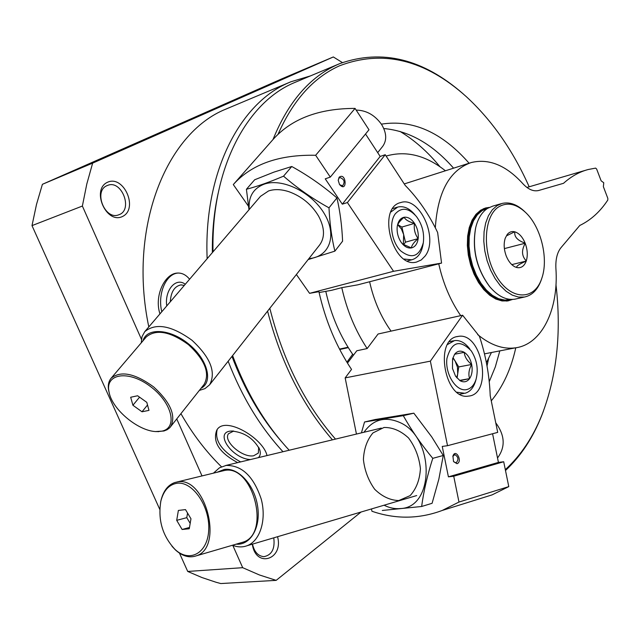 <?xml version="1.0" encoding="UTF-8"?>
<svg xmlns="http://www.w3.org/2000/svg" width="640" height="640" viewBox="0 0 640 640"><rect width="100%" height="100%" fill="white"/><g stroke="black" fill="none" stroke-linecap="round" stroke-linejoin="round"><path stroke-width="0.96" d="M386.112 156.072L386.144 156.064C405.968 150.36 425.728 155.264 445.424 170.776M491.448 352.504L486.4 362.728M347.464 363.12L356.792 350.776L367.16 348.552C355.344 330.632 346.88 310.328 341.784 287.656L357.688 284.848L441.56 263.088L393.552 271.296L309.576 293.336L296.384 274.52M148.808 326.92C128 228.104 165.856 133.288 225.72 109.176L290.912 81.768L310.336 75.936M221.464 466.776C206.216 451.928 192.704 434.24 180.944 413.704M207.144 258.704C203.504 173.48 239.28 103.512 288.728 82.712L290.912 81.768M282.992 451.728C260.272 427.152 241.992 396.992 228.152 361.24M267 455.568C263.512 438.488 224.72 415.088 216.736 430.232C212.416 441.92 219.384 452.72 237.656 462.624M189.592 279.232C186.024 274.856 181.96 272.8 177.4 273.064C164.8 273.448 154.016 295.808 159.944 313.896M361.064 512.016L276.168 580.36L220.8 583.552L216.08 582.264L201.888 577.52L187.72 571.448L179.472 553.128M276.168 580.36L259.432 574.968L242.688 567.68L187.72 571.448M159.752 509.336L32 225.616L36.496 204.464L42.4 184.312L281.84 78.84L333.328 56.952L342.392 62.576M242.688 567.68L232.792 545.36M202 475.904L176.768 418.984M141.432 339.264L82.376 206.048L32 225.616M82.376 206.048L86.792 184.056L92.64 163.128L42.4 184.312M128.136 147.144L105.656 156.792L128.136 147.144M275.416 82.208L254.072 91.368L275.416 82.208M92.64 163.128L333.328 56.952M107.536 182.248C123.816 174.68 138.712 208.832 122.56 216.464C106.36 224.624 90.904 189.64 107.536 182.248M277.552 536.712C283.824 559.712 255.672 568.584 252.32 544.176M273.768 537.832C275.12 548.76 271.84 555.04 263.928 556.672C258.072 556.104 254.264 551.92 252.512 544.12M278.024 134.352C293.024 100.36 313.496 77.52 339.44 65.832C382.744 49.312 425.056 59.608 466.376 96.72C492.088 120.464 513.024 150.488 529.176 186.8M555.976 284.688C561.528 332.464 556.904 375.72 542.128 414.44C533.176 436.976 520.912 455.376 505.32 469.632M335.496 439.104C304.928 404.128 283.04 360.52 269.824 308.28M381.392 124.152C412.672 119.232 441.912 132.256 469.104 163.224M515.776 347.792C511.08 369.096 502.912 386.784 491.264 400.856M356.44 434.072L345.16 377.896L351.528 369.408C336.312 346.632 325.44 320.728 318.912 291.688L309.576 293.336M273.008 139.536C288.16 102.104 309.632 77.136 337.4 64.648L339.84 63.592C382.08 48.68 423.32 58.88 463.552 94.2M543.544 410.768L541.648 415.736C532.816 437.976 520.768 456.232 505.496 470.512M332.44 439.84C302.488 405.28 280.864 362.376 267.576 311.136M213.024 251.84C211.072 169.696 246.016 103.16 293.776 82.896L339.36 63.792M289.208 450.232C265.472 424.72 246.6 393.168 232.608 355.576M281.512 441.576C260.96 417.92 244.448 389.528 231.976 356.376M212.368 252.6C212.12 231.768 214.024 212.056 218.096 193.472M240.6 461.92C222.224 451.68 214.416 440.912 217.168 429.624M250.36 459.568C231.856 458.696 213.568 431.648 231.408 431.048C244 432.08 253.392 438.152 259.568 449.264C260.856 452.896 260.448 455.696 258.344 457.656M258.656 447.264L258.36 453.064L253.68 455.76C242.472 458.104 222.824 440.992 228.488 433.744L233.672 431.056M161.776 311.752C157.352 294.032 165.952 273.472 178.344 273.032L177.4 273.064M166.752 305.936C164.416 290.44 175.768 276.848 185.288 284.256M170.296 301.792C170.92 291.904 174.464 286.28 180.912 284.904L184.328 285.392M106.976 185.656L107.472 185.448C121.736 179.168 133.576 210.28 118.704 214.808C105.048 220.568 93.144 191.12 106.976 185.656M353.376 355.296C340.36 336.784 331.168 315.472 325.784 291.344M399.952 131.392C414.48 140.12 427.808 151.888 439.936 166.696M488.552 358.752L487.016 365.976M383.792 128.536C409.096 130.816 432.36 144.032 453.576 168.176M499.824 350.88L495.304 366.928L489.24 381.664M453.56 461.632L456.12 462.896C458.864 459.584 458.424 456.816 454.792 454.6L452.816 456.456M371.472 508.936L371.936 511.248C395.544 519.376 418.976 519.112 442.232 510.456L458.976 502.056L453.728 476.216L448.416 476.848L442.248 446.432L447.528 445.696L497.704 432.384L490.216 395.728C489.448 375.472 485.864 355.696 479.472 336.4L462.608 315.224L430.368 361.144L447.528 445.696M345.16 377.896L430.368 361.144M492.576 433.744L498.424 462.408L503.704 461.752L508.784 486.616L492.112 494.872L479.048 498.952M367.16 348.552L378.072 334.008L462.608 315.224M457.664 336.496L457.992 336.44C482.352 331.32 493.416 394.584 468.344 396.12C444.744 400.336 433.864 339.152 457.664 336.496M508.784 486.616L458.976 502.056M503.704 461.752L453.728 476.216M457.016 463.712C463.008 461.584 455.648 447.888 452.912 456.088L453.544 461.608L457.016 463.712M498.424 462.408L448.416 476.848M182.112 529.488L176.704 520.352L178.376 510.44L185.496 509.608L190.968 518.784L189.256 528.76L182.112 529.488L189.472 527.472M176.688 483.312C168.848 484.776 163.584 490.672 160.88 501.008C157.752 519.744 162.424 535.84 174.912 549.312C189.608 563.4 208.184 553.072 208.744 529.24C209.752 505.552 192.04 480.656 176.688 483.312M232.496 545.24C237.576 547.264 242.44 547.424 247.096 545.72C260.12 540.976 266.744 519.712 261.216 499.064C253.624 476.416 241.928 465.2 226.112 465.44L219.496 467.784L213.48 473.112M236.176 544.168C250.528 545.52 261.088 527.216 257.568 505.928C254.304 484.624 238.048 467.184 224.264 469.448L217.2 472.208M240.776 542.816L243.072 542.144C271.152 533.856 252.848 464.096 224.472 470.48L176.856 482.024M172 546.296L175.496 549.992C182.456 556.224 189.376 558.176 196.256 555.848C224.136 547.616 205.504 475.624 177.336 481.952L174.824 482.52C168.024 484.936 163.432 490.832 161.04 500.216L160.6 502.304M497.52 457.984C505.584 447.072 504.992 435.352 495.752 422.808M190.184 523.376L186.776 517.664L176.704 520.352M186.776 517.664L187.56 513.072M352.656 354.272L346.896 362.208M460.032 380.696L455.552 376.184L452.488 368.48L452.56 358.896L454.64 354.24L464.248 352.336C464.616 356.76 467.088 360.808 471.664 364.472C468.896 369.512 468.208 374.224 469.6 378.6L460.032 380.696C463.792 382.696 466.984 382 469.6 378.6C472.016 374.904 472.704 370.2 471.664 364.472C470.384 358.808 467.912 354.76 464.248 352.336C460.52 350.272 457.312 350.904 454.64 354.24L464.248 352.336M466.848 389.544C456.472 392.272 444.832 374.28 446.936 358.456C451.648 341.688 459.744 339.144 471.232 350.84C476.88 359.696 478.512 369.096 476.136 379.04C474.312 384.888 471.216 388.384 466.848 389.544M475.704 380.576L475.512 381.28C473.432 387.952 469.896 391.96 464.904 393.288L456.952 392.232M447.608 344.456L454.528 340.592C460.12 339.976 465.24 342.808 469.888 349.104M452.872 358.168L455.048 360.912L453.056 357.68M455.048 360.912L457.472 367.184L457.696 373.92L458.736 366.92L455.048 360.912M457.08 378L457.696 373.92L456.664 377.552M459.664 380.392L469.6 378.6M458.736 366.92L471.664 364.472M364.528 422L375.104 419.536L413.848 413.184L431.736 436.904L443.264 455.488L438.84 479.2L432.088 503.304L421.64 506.488C423.696 491.096 427.408 475.048 432.768 458.344C421.184 444.32 411.36 430.096 403.288 415.664L364.528 422L361.424 432.872M384.08 505.208C389.48 507.952 394.912 509.064 400.368 508.552C434.488 507.76 434.968 438.352 400.488 422.784C385.432 416.024 373.256 419.184 363.96 432.264M382.312 510.464L421.64 506.488M398.76 500.568L410.136 495.616C416.312 488.816 419.736 479.832 420.416 468.656C419.144 457.152 415.192 446.928 408.568 437.992C400.848 430.84 392.664 427.328 384.024 427.472L372.96 432.912C367.136 439.832 363.952 448.688 363.408 459.48C364.64 470.536 368.392 480.464 374.672 489.256C382.072 496.488 390.096 500.264 398.76 500.568M403.288 415.664L413.848 413.184M432.768 458.344L443.264 455.488M339.6 184.616L342.544 185.848C345.208 181.984 344.344 179.224 339.936 177.552L338.944 178.248L338.216 180.344L339.504 184.472C347.6 193.72 346.4 171.56 339.112 177.256L338.216 180.376M330.304 177.104L315.656 155.288C279.144 154.496 251.776 164.16 233.56 184.272L273.376 139.112C291.896 118.656 319.128 108.424 355.072 108.408L368.984 129.776L330.304 177.104L325.24 178.832L342.304 204.168L380.176 156.44L385.224 154.704L347.392 202.552L393.552 271.296M248.408 206.12L233.296 184.576M347.392 202.552L342.304 204.168M365.528 134.008L380.176 156.44M441.56 263.088L437.64 232.504C428.896 214.184 418.08 198.48 405.192 185.376L385.224 154.704M319.096 292.528L331.52 290.328L341.784 287.656M425.08 256.088L421.256 259.96L416.616 262.032C392.768 269.152 376.392 207.544 400.832 202.528C419.736 195.936 438.92 238.776 425.08 256.088M315.656 155.288L355.072 108.408M137.608 395.768L146.808 402.36L148.976 410.376L142.008 411.784L132.912 405.256L130.68 397.256L137.608 395.768M161.192 431.256C178.192 428.736 172.496 402.824 150.384 386.464C128.512 369.728 104.864 373.496 109.032 391.944C111.888 409.648 139.528 432.248 157.472 431.584L161.192 431.256M199.352 390.416L204.96 388.624L209.6 384.816C216.328 372.288 210.464 357.448 192.008 340.28C171.56 325.512 155.808 322.624 144.768 331.64L142.016 336.632L141.256 342.832M201.016 388.312C213.472 382.032 207.592 359.328 188.8 344.12C170.192 328.672 146.712 327.328 142.992 340.792M155.888 431.536L163.92 431.008L167.144 429.72L169.736 427.776L204.152 384.336C210.152 373.176 204.912 359.936 188.432 344.624C170.184 331.432 156.144 328.856 146.312 336.896L111.16 378.176C108.528 381.336 107.712 385.552 108.712 390.808L109.4 393.544M170.576 426.816C176.312 415.896 170.688 402.608 153.704 386.952C135 373.368 120.816 370.44 111.16 378.176M377.688 152.632L382.728 146.312C387.016 140.232 386.648 132.96 381.608 124.488C374.856 115.08 366.376 110.28 356.168 110.096M147.528 405.008L142.008 411.784M139.568 397.168L132.912 405.256M397.248 226.496C398.096 221.192 400.384 218.112 404.112 217.256C407.928 216.808 411.4 218.848 414.528 223.376C417.48 228.128 418.696 233.208 418.16 238.616C417.368 243.88 415.12 246.984 411.432 247.928C407.848 248.472 404.496 246.688 401.376 242.576L400.928 241.928C397.984 237.256 396.744 232.232 397.2 226.856L397.248 226.496C397.504 224 399.792 220.928 404.112 217.256C405.528 219.888 409 221.928 414.528 223.376C413.68 228.992 414.888 234.072 418.16 238.616C413.888 242.264 411.64 245.368 411.432 247.928L402.832 244.144M395.352 213.76C401.656 207 408.664 207.896 416.384 216.448C422.168 224.328 424.48 233.072 423.328 242.68C419.328 256.672 411.76 259.384 400.616 250.824C391.408 241.696 388.672 222.32 395.352 213.76M390.92 211.96L397.76 207.048C403.776 205.712 409.512 208.304 414.976 214.824M423.264 243.072L422.968 244.8C421.448 253.136 417.704 258.136 411.752 259.8L404.112 259.056M403.6 244.736L405.472 242.168L403.672 234.608L403.312 244.528M397.72 224.736L401.368 228.904L403.672 234.608L401.872 227.056L397.752 224.664M405.472 242.168L418.16 238.616M401.872 227.056L414.528 223.376M246.416 189.264L254.664 179.776L273.904 172.128L291.76 166.496C307.992 175.464 323.048 185.944 336.92 197.928C340.04 211.2 341.928 225.616 342.592 241.176L334.888 251.136C331.776 238.584 329.808 224.144 328.992 207.832C312.56 198.744 297.408 188.184 283.536 176.16C269.72 182.056 257.344 186.424 246.416 189.264L248.992 209.776M308.904 258.608C329.28 257.144 337.52 235.792 324.52 214.008C311.872 192.152 281.8 177.568 263.904 184.256C253.096 188.6 248.216 197.016 249.248 209.48M308.136 259.584L334.888 251.136M319.616 245C325.096 237.392 324.752 227.768 318.592 216.12C311.616 204.544 301.784 196.424 289.096 191.76C281.36 189.232 274.512 188.96 268.536 190.952L260.48 196.344M283.536 176.16L291.76 166.496M328.992 207.832L336.92 197.928M516.96 267.568L515.008 266.88C511.416 265.024 508.528 261.48 506.344 256.256L506.248 256.016C503.888 249.568 503.552 243.648 505.224 238.24L507.264 234.408C509.304 231.984 511.776 231.104 514.68 231.784L514.848 231.824C519.12 233.216 522.544 236.976 525.128 243.12L525.224 243.36C527.536 249.68 527.888 255.52 526.28 260.896L526.216 261.096C524.304 266.144 521.216 268.304 516.96 267.568C515.8 266.44 518.888 264.28 526.216 261.096M511.8 264.624L526.288 261.04M514.68 231.784L506.872 235.656M525.128 243.12C517.488 240.504 514.056 236.736 514.848 231.824M504.384 248.6L525.216 243.216M526.28 260.896C521.68 256.128 521.32 250.288 525.224 243.36M498.912 206.752C507.624 201.84 516.712 203.936 526.184 213.024C541.208 227.584 548.72 259.088 541.768 278.392C534.584 300.776 511.136 300.704 496.696 276.704C481.944 253.088 483.344 216.008 498.912 206.752M512.528 299.44L508.048 300.888L502.04 300.944L495.824 299.04L489.648 295.216L483.792 289.632L478.52 282.504L474.056 274.136L470.608 264.896L468.336 255.192L467.336 245.448L467.648 236.104L469.256 227.56L472.072 220.192L475.976 214.312L480.768 210.136L485.888 207.928L489.272 207.408M483.84 208.592L484.616 208.456M508 300.736L507.2 301.016M484.472 353.864L515.352 347.856C541.96 344.464 558.824 309.216 555.904 268.448C555.472 259.408 557.168 252.48 561 247.656L579.784 225.472C590.856 220.104 600.2 211.624 607.816 200.024L607.832 198.392L603.376 186.688L603.752 182.744L601.136 180.824L596.656 169.064L595.656 168.112L588.224 169.512C579.4 171.832 571.168 176.432 563.528 183.304L538.408 190.56M435.32 227.784C437.696 191.864 449.648 170.128 471.176 162.56C488.872 158.264 506.088 165.288 522.8 183.624C528.112 189.384 533.36 191.688 538.544 190.528L563.528 183.304M515.352 347.856C503 349.504 490.44 345.072 477.656 334.568M460.712 315.64C450.448 300.688 443.12 283.416 438.736 263.816M391.056 331.12C380.928 316.92 373.776 300.464 369.616 281.76M541.792 278.328L541.36 279.672C537.856 289.6 532.216 295.384 524.456 297.032L518.48 297.072L512.288 295.136L506.136 291.28L500.296 285.64L495.024 278.448L490.56 270.016L487.104 260.704L484.808 250.928L483.784 241.12L484.072 231.72L485.648 223.128L488.432 215.728L492.288 209.816L497.048 205.632L502.136 203.424C509.8 201.728 517.432 204.56 525.032 211.912M516.4 298.84L514.912 299.176C506.368 300.456 498.024 296.352 489.872 286.864C476.664 268.928 471.944 249.152 475.728 227.536C477.968 218.432 481.936 212.032 487.632 208.336L492.728 206.128L501.128 203.712M490.816 287.968L489.568 286.52C476.536 268.832 471.888 249.328 475.616 228.016L475.648 227.888M510.832 299.424L504.904 300.088L498.688 298.728L492.44 295.376L486.456 290.16L481 283.296L476.336 275.088L472.688 265.92L470.216 256.192L469.048 246.368L469.224 236.904L470.736 228.24L473.496 220.752L477.376 214.768L482.192 210.552L487.784 208.24M512.472 299.44L508.656 300.584L502.672 300.648L496.472 298.744L490.32 294.936L484.48 289.368L479.224 282.256L474.776 273.92L471.336 264.704L469.072 255.024L468.072 245.312L468.384 235.992L469.984 227.48L472.792 220.136L476.672 214.264L481.456 210.104L486.56 207.904L489.216 207.44M506.472 301.08L508.656 300.584M348.28 347.64L339.72 349.496M542.128 414.44L541.648 415.736M233.232 431.032L231.408 431.048M258.888 447.712L259.568 449.264M180.912 284.904L181.528 284.88M492.112 494.872L442.232 510.456M457.992 336.44L456.808 336.688M381.272 428.096L225.672 465.504M416.72 495.56L247.096 545.72M243.072 542.144L196.256 555.848M174.912 549.312L175.496 549.992M160.88 501.008L161.04 500.216M348.032 347.24L339.504 349.096M476.136 379.04L475.512 381.28M453.464 340.816L449.52 341.632M463.696 393.496L459.8 394.16M233.56 184.272L273.376 139.112M400.832 202.528L400.16 202.736M260.616 196.184L144.768 331.64M319.672 244.92L209.6 384.816M157.472 431.584L158.64 431.672M109.032 391.944L108.712 390.808M397.144 207.24L392.816 208.56M411.752 259.8L407.48 260.936M484.872 208.216L485.888 207.928M526.928 187.456L585.456 170.32M404.248 183.928L469.608 163.056M541.768 278.392L541.36 279.672M524.456 297.032L514.912 299.176M485.552 208.192L483.104 208.896"/></g></svg>
